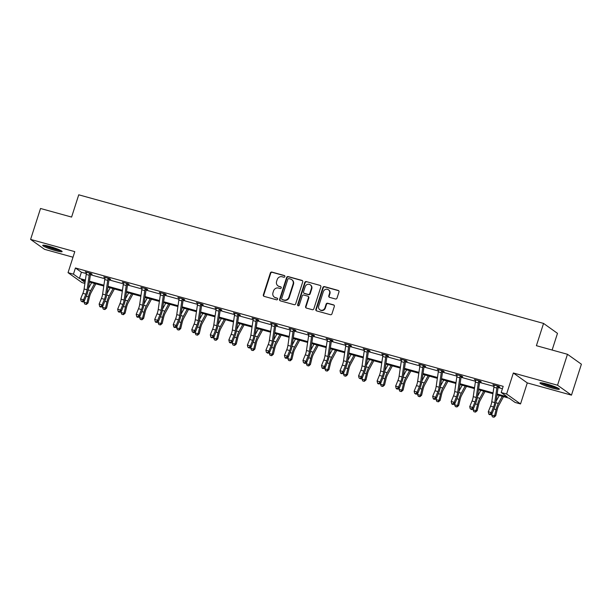 <?xml version="1.0" encoding="UTF-8"?>
<svg xmlns="http://www.w3.org/2000/svg" width="612" height="612" viewBox="0 0 612 612"><rect width="100%" height="100%" fill="white"/><g stroke="black" fill="none" stroke-linecap="round" stroke-linejoin="round"><path stroke-width="0.92" d="M284.848 276.586A0.895 0.842 -54.5 0 0 284.305 275.507L271.912 272.08A1.285 1.201 -54.5 0 0 270.359 272.975L263.344 294.831A1.285 1.201 -54.5 0 0 264.116 296.369L276.502 299.796A0.895 0.842 -54.5 0 0 277.297 298.212A0.895 0.842 -54.5 0 0 277.052 298.098L275.446 297.654A4.108 3.84 -54.5 0 1 272.967 292.735L273.549 290.914A4.108 3.84 -54.5 0 1 278.529 288.061L280.128 288.504A0.895 0.842 -54.5 0 0 280.923 286.921A0.895 0.842 -54.5 0 0 280.678 286.806L279.072 286.362A4.108 3.84 -54.5 0 1 276.593 281.443L277.175 279.623A4.108 3.84 -54.5 0 1 282.155 276.769L283.754 277.213A0.895 0.842 -54.5 0 0 284.848 276.586M284.718 275.79A0.895 0.842 -54.5 0 0 284.679 275.775L272.294 272.348A1.285 1.201 -54.5 0 0 270.733 273.243L263.718 295.099A1.285 1.201 -54.5 0 0 263.963 296.315M277.466 298.381A0.895 0.842 -54.5 0 0 277.427 298.365L275.446 297.654M281.092 287.082A0.895 0.842 -54.5 0 0 281.053 287.074L279.072 286.362M552.59 388.161A10.205 1.163 17.8 0 1 539.945 382.951A10.205 1.163 17.8 0 1 546.715 383.976A10.205 1.163 17.8 0 1 559.368 389.186A10.205 1.163 17.8 0 1 552.59 388.161M55.348 250.576A10.205 1.163 17.8 0 1 42.702 245.366A10.205 1.163 17.8 0 1 49.48 246.391A10.205 1.163 17.8 0 1 62.126 251.601A10.205 1.163 17.8 0 1 55.348 250.576M571.47 395.138L557.54 385.216L513.346 372.991L527.284 382.913L571.47 395.138L581.4 364.209L567.469 354.287L536.403 345.688L543.555 323.419L78.741 194.807L71.596 217.076L40.53 208.485L30.6 239.414L44.531 249.336L72.996 257.216M567.469 354.287L557.54 385.216M335.452 298.985A1.285 1.201 -54.5 0 0 337.005 298.09L338.979 291.962A1.285 1.201 -54.5 0 0 338.199 290.425L324.444 286.615A1.285 1.201 -54.5 0 0 322.884 287.51L315.868 309.366A1.285 1.201 -54.5 0 0 316.641 310.904L330.404 314.713A1.285 1.201 -54.5 0 0 331.956 313.818L334.336 306.413A1.285 1.201 -54.5 0 0 333.563 304.875L327.672 303.246A1.285 1.201 -54.5 0 0 326.12 304.133L324.934 307.813A3.435 3.213 -54.5 0 1 319.824 309.741A3.435 3.213 -54.5 0 1 318.699 306.084L323.32 291.695A3.435 3.213 -54.5 0 1 328.43 289.759A3.435 3.213 -54.5 0 1 329.554 293.416L328.789 295.818A1.285 1.201 -54.5 0 0 329.562 297.356L335.452 298.985M84.907 283.41L81.97 282.599L68.039 272.669L74.786 251.639L30.6 239.414M68.039 272.669L73.44 274.168L79.407 278.422L85.389 280.074M497.158 394.013L507.157 396.775L501.19 392.522L503.179 386.34L75.429 267.98L73.44 274.168M501.19 392.522L506.598 394.021L520.529 403.943L515.12 402.451L509.153 398.198L497.043 394.847M513.346 372.991L506.598 394.021M302.718 281.925A1.285 1.201 -54.5 0 0 301.938 280.388L288.183 276.586A1.285 1.201 -54.5 0 0 286.623 277.473L279.608 299.329A1.285 1.201 -54.5 0 0 280.38 300.867L294.142 304.677A1.285 1.201 -54.5 0 0 295.695 303.782L302.718 281.925M306.314 281.597L320.068 285.406A1.285 1.201 -54.5 0 1 320.849 286.944L313.826 308.8A1.285 1.201 -54.5 0 1 312.273 309.695L306.382 308.065A1.285 1.201 -54.5 0 1 305.61 306.528L308.456 297.662A1.285 1.201 -54.5 0 0 307.675 296.124L303.774 295.045A1.285 1.201 -54.5 0 0 302.213 295.933L299.253 305.166A0.895 0.842 -54.5 0 1 297.914 305.671A0.895 0.842 -54.5 0 1 297.623 304.715L304.753 282.492A1.285 1.201 -54.5 0 1 306.314 281.597L320.068 285.406M552.123 350.041L557.486 333.349L543.555 323.419M527.284 382.913L520.529 403.943M85.267 280.908L81.404 279.837L85.045 282.43M492.943 393.715L478.507 389.722M474.415 388.582L459.979 384.588M455.879 383.456L441.451 379.463M437.351 378.331L422.915 374.337M418.822 373.205L404.387 369.212M400.286 368.072L385.858 364.079M381.758 362.947L367.322 358.953M363.23 357.821L348.794 353.828M344.694 352.696L330.266 348.702M326.165 347.562L311.73 343.569M307.637 342.437L293.202 338.444M289.101 337.311L274.673 333.318M270.573 332.186L256.137 328.193M252.045 327.053L237.609 323.06M233.516 321.927L219.081 317.934M214.98 316.802L200.545 312.808M196.452 311.676L182.016 307.683M177.924 306.543L163.488 302.55M159.388 301.418L144.96 297.424M140.859 296.292L126.424 292.299M122.331 291.167L107.896 287.173M103.795 286.034L89.367 282.04M89.482 281.206L103.918 285.2M108.018 286.332L122.446 290.325M126.546 291.465L140.982 295.458M145.075 296.591L159.51 300.584M163.611 301.716L178.038 305.709M182.139 306.841L196.574 310.835M200.667 311.975L215.103 315.968M219.203 317.1L233.631 321.093M237.731 322.226L252.167 326.219M256.26 327.351L270.695 331.344M274.796 332.484L289.224 336.478M293.324 337.61L307.76 341.603M311.852 342.735L326.288 346.729M330.388 347.861L344.816 351.854M348.917 352.994L363.352 356.987M367.445 358.119L381.88 362.113M385.973 363.245L400.409 367.238M404.509 368.37L418.945 372.364M423.037 373.504L437.473 377.497M441.566 378.629L456.001 382.622M460.102 383.755L474.537 387.748M478.63 388.88L493.065 392.873M75.429 267.98L81.396 272.233L86.353 273.602M90.423 274.734L104.889 278.735M108.959 279.86L123.417 283.861M127.487 284.985L141.946 288.986M146.016 290.111L160.482 294.112M164.552 295.244L179.01 299.245M183.08 300.37L197.538 304.371M201.608 305.495L216.074 309.496M220.136 310.621L234.603 314.622M238.672 315.754L253.131 319.755M257.201 320.879L271.667 324.88M275.729 326.005L290.195 330.006M294.265 331.13L308.723 335.131M312.793 336.263L327.259 340.264M331.322 341.389L345.788 345.39M349.857 346.514L364.316 350.515M368.386 351.64L382.852 355.641M386.914 356.773L401.38 360.774M405.45 361.899L419.909 365.899M423.978 367.024L438.437 371.025M442.507 372.15L456.973 376.151M461.043 377.283L475.501 381.284M479.571 382.408L494.029 386.409M498.099 387.534L502.414 388.727M81.396 272.233L79.407 278.422M494.267 385.483A4.575 1.53 105.5 0 0 493.884 387.235L491.773 401.778A6.541 2.188 -74.5 0 1 490.579 406.146L488.277 411.746L491.245 412.572L491.941 413.911L494.244 408.303A9.807 3.282 105.5 0 0 496.034 401.763L498.145 387.22A1.308 0.436 -74.5 0 1 498.191 386.991L497.235 386.31L497.487 385.981L494.236 385.078L494.267 385.483L492.897 384.688L498.841 386.325L499.782 386.998L498.443 386.631M475.731 380.343L474.369 379.555L480.305 381.2L481.254 381.873L479.915 381.505M460.17 376.051L460.423 375.73L457.172 374.827L457.202 375.233L455.841 374.429L461.777 376.074L462.718 376.747L461.127 376.732L460.17 376.051A4.575 1.53 105.5 0 0 459.788 377.803L457.677 392.346A6.541 2.188 -74.5 0 1 456.483 396.714L454.181 402.313L454.877 403.66L457.179 398.052A9.807 3.282 105.5 0 0 458.977 391.504L461.088 376.961A1.308 0.436 -74.5 0 1 461.127 376.732M438.674 370.107A4.575 1.53 105.5 0 0 438.291 371.851L436.18 386.394A6.541 2.188 -74.5 0 1 434.987 390.762L432.684 396.369L435.652 397.188L436.348 398.527L438.651 392.927A9.807 3.282 105.5 0 0 440.441 386.379L442.553 371.836A1.308 0.436 -74.5 0 1 442.598 371.606L441.642 370.926L441.895 370.597L438.643 369.702L438.674 370.107L437.305 369.304L443.249 370.948L444.19 371.614L442.858 371.247M420.138 364.959L418.776 364.178L424.72 365.815L425.661 366.489L424.062 366.481L423.114 365.8A4.575 1.53 105.5 0 0 422.731 367.552L420.62 382.095A6.541 2.188 -74.5 0 1 419.427 386.455L417.124 392.062L417.82 393.401L420.123 387.794A9.807 3.282 105.5 0 0 421.913 381.253L424.024 366.71A1.308 0.436 -74.5 0 1 424.062 366.481M401.61 359.833L400.248 359.045L406.184 360.69L407.125 361.363L405.534 361.348L404.578 360.675A4.575 1.53 105.5 0 0 404.195 362.419L402.092 376.961A6.541 2.188 -74.5 0 1 400.891 381.33L398.588 386.937L399.292 388.276L401.587 382.668A9.807 3.282 105.5 0 0 403.384 376.12L405.496 361.577A1.308 0.436 -74.5 0 1 405.534 361.348M383.081 354.708L381.72 353.92L387.656 355.564L388.597 356.238L387.266 355.863M364.545 349.582L363.184 348.794L369.128 350.439L370.069 351.104L368.47 351.097L367.521 350.416A4.575 1.53 105.5 0 0 367.139 352.168L365.027 366.71A6.541 2.188 -74.5 0 1 363.834 371.071L361.531 376.678L362.228 378.017L364.53 372.417A9.807 3.282 105.5 0 0 366.32 365.869L368.432 351.326A1.308 0.436 -74.5 0 1 368.47 351.097M346.017 344.457L344.655 343.669L350.592 345.306L351.533 345.979L350.202 345.612M327.489 339.323L326.127 338.535L332.064 340.18L333.005 340.853L331.413 340.838L330.457 340.165A4.575 1.53 105.5 0 0 330.075 341.909L327.963 356.452A6.541 2.188 -74.5 0 1 326.77 360.82L324.467 366.427L325.163 367.766L327.466 362.159A9.807 3.282 105.5 0 0 329.256 355.61L331.367 341.068A1.308 0.436 -74.5 0 1 331.413 340.838M308.961 334.198L307.591 333.41L313.535 335.055L314.476 335.728L313.137 335.353M290.425 329.072L289.063 328.284L294.999 329.929L295.94 330.595L294.609 330.228M271.866 323.526L271.896 323.955L270.535 323.159L276.471 324.796L277.412 325.469L276.081 325.102M253.337 318.401L253.368 318.829L251.999 318.026L257.943 319.671L258.884 320.344L257.545 319.977M234.801 313.267L234.411 313.573L233.47 312.9L239.407 314.545L240.348 315.218L239.017 314.843M216.273 308.142L215.883 308.44L214.942 307.775L220.878 309.42L221.819 310.085L220.488 309.718M197.745 303.017L197.775 303.445L196.406 302.649L202.35 304.286L203.291 304.96L201.952 304.592M179.209 297.891L179.24 298.319L177.878 297.516L183.814 299.161L184.755 299.834L183.424 299.467M160.681 292.758L160.29 293.064L159.35 292.391L165.286 294.035L166.227 294.709L164.896 294.334M142.152 287.632L142.183 288.068L140.814 287.265L146.758 288.91L147.699 289.575L146.36 289.208M123.655 282.935A4.575 1.53 105.5 0 0 123.264 284.687L121.161 299.23A6.541 2.188 -74.5 0 1 119.96 303.598L117.657 309.198L120.633 310.024L121.329 311.363L123.632 305.755A9.807 3.282 105.5 0 0 125.422 299.214L127.533 284.672A1.308 0.436 -74.5 0 1 127.571 284.442L126.623 283.761L126.875 283.433L123.624 282.53L123.655 282.935L122.285 282.14L128.222 283.777L129.17 284.45L127.831 284.083M105.119 277.81A4.575 1.53 105.5 0 0 104.736 279.562L102.625 294.104A6.541 2.188 -74.5 0 1 101.431 298.465L99.129 304.072L102.097 304.898L102.793 306.237L105.096 300.63A9.807 3.282 105.5 0 0 106.893 294.081L109.005 279.539A1.308 0.436 -74.5 0 1 109.043 279.309L108.087 278.636L108.339 278.307L105.088 277.404L105.119 277.81L103.757 277.007L109.693 278.651L110.634 279.324L109.303 278.957M89.559 273.503L89.811 273.182L86.56 272.279L86.59 272.684L85.221 271.881L91.165 273.526L92.106 274.199L90.515 274.184L89.559 273.503A4.575 1.53 105.5 0 0 89.176 275.255L87.065 289.797A6.541 2.188 -74.5 0 1 85.871 294.165L83.569 299.765L84.265 301.112L86.567 295.504A9.807 3.282 105.5 0 0 88.358 288.956L90.469 274.413A1.308 0.436 -74.5 0 1 90.515 274.184M308.532 334.083L308.655 333.701M382.661 354.593L382.775 354.21M456.782 375.102L456.904 374.72M277.94 285.819L278.315 286.087A4.108 3.84 -54.5 0 0 279.447 286.63M274.314 297.111L274.689 297.378A4.108 3.84 -54.5 0 0 275.821 297.922M302.466 280.709A1.285 1.201 -54.5 0 0 302.313 280.656L288.558 276.853A1.285 1.201 -54.5 0 0 286.997 277.741L279.982 299.605A1.285 1.201 -54.5 0 0 280.227 300.813M288.918 278.636A0.895 0.842 -54.5 0 0 287.831 279.263L281.665 298.449A0.895 0.842 -54.5 0 0 282.209 299.528L283.899 299.995A4.108 3.84 -54.5 0 0 288.879 297.141L293.094 284.022A4.108 3.84 -54.5 0 0 290.608 279.103L288.918 278.636M281.964 299.406L282.339 299.673A0.895 0.842 -54.5 0 0 282.583 299.796L282.209 299.528M291.74 279.646L292.123 279.913A4.108 3.84 -54.5 0 1 293.469 284.289L289.254 297.409A4.108 3.84 -54.5 0 1 284.274 300.262L282.583 299.796M308.035 296.292L308.41 296.56A1.285 1.201 -54.5 0 1 308.83 297.929L305.985 306.796A1.285 1.201 -54.5 0 0 306.23 308.012M306.688 281.864A1.285 1.201 -54.5 0 0 305.128 282.759L297.998 304.983A0.895 0.842 -54.5 0 0 298.12 305.778M311.409 288.466A3.435 3.213 -54.5 0 0 310.284 284.802A3.435 3.213 -54.5 0 0 305.166 286.737L303.544 291.809A1.285 1.201 -54.5 0 0 304.317 293.347L308.226 294.426A1.285 1.201 -54.5 0 0 309.779 293.531L311.409 288.466L311.783 288.734A3.435 3.213 -54.5 0 0 310.659 285.07L310.284 284.802M303.965 293.179L304.34 293.446A1.285 1.201 -54.5 0 0 304.692 293.615L304.317 293.347M311.783 288.734L310.154 293.798A1.285 1.201 -54.5 0 1 308.601 294.693L304.692 293.615M328.43 289.759L328.805 290.027A3.435 3.213 -54.5 0 1 329.937 293.691L329.164 296.086A1.285 1.201 -54.5 0 0 329.409 297.302M319.824 309.741L320.198 310.009A3.435 3.213 -54.5 0 0 325.316 308.081L324.934 307.813M334.091 305.197A1.285 1.201 -54.5 0 0 333.938 305.143L328.047 303.514A1.285 1.201 -54.5 0 0 326.494 304.401L325.316 308.081M338.727 290.746A1.285 1.201 -54.5 0 0 338.574 290.692L324.819 286.883A1.285 1.201 -54.5 0 0 323.266 287.778L316.243 309.634A1.285 1.201 -54.5 0 0 316.488 310.85M95.855 283.838L91.073 292.651A6.541 2.188 105.5 0 0 89.543 296.774L88.059 302.963L86.43 304.378L84.785 304.057L83.951 302.175L84.196 301.142M83.951 302.175L86.919 303.001L88.403 296.812A9.807 3.282 -74.5 0 1 90.698 290.623L94.569 283.486M88.426 288.52L91.601 282.66M85.978 304.386L86.919 303.001L88.059 302.963M86.59 272.684A4.575 1.53 105.5 0 0 86.208 274.436L84.096 288.979A6.541 2.188 -74.5 0 1 82.903 293.339L80.6 298.947L83.569 299.765L82.276 301.418L81.09 301.089L82.551 301.953L82.276 301.418M82.551 301.953L84.265 301.112M80.6 298.947L81.09 301.089M114.383 288.963L109.602 297.776A6.541 2.188 105.5 0 0 108.072 301.907L106.587 308.096L104.958 309.504L103.321 309.19L102.479 307.308L102.732 306.268M102.479 307.308L105.448 308.127L106.932 301.938A9.807 3.282 -74.5 0 1 109.227 295.749L113.098 288.612M106.955 293.653L110.129 287.785M104.507 309.519L105.448 308.127L106.587 308.096M132.911 294.089L128.137 302.909A6.541 2.188 105.5 0 0 126.6 307.033L125.116 313.222L123.494 314.629L121.849 314.316L121.008 312.434L121.26 311.393M121.008 312.434L123.984 313.252L125.468 307.063A9.807 3.282 -74.5 0 1 127.763 300.875L131.634 293.737M125.483 298.778L128.665 292.918M123.035 314.644L123.984 313.252L125.116 313.222M109.571 278.621L109.043 279.309M108.087 278.636A4.575 1.53 105.5 0 0 107.704 280.38L105.593 294.923A6.541 2.188 -74.5 0 1 104.4 299.291L102.097 304.898L100.804 306.543L99.618 306.214L99.894 306.75L101.087 307.079L100.804 306.543M101.087 307.079L102.793 306.237M99.129 304.072L99.618 306.214M128.099 283.746L127.571 284.442M126.623 283.761A4.575 1.53 105.5 0 0 126.24 285.513L124.129 300.056A6.541 2.188 -74.5 0 1 122.935 304.416L120.633 310.024L119.332 311.669L118.147 311.34L118.43 311.875L119.615 312.204L119.332 311.669M119.615 312.204L121.329 311.363M117.657 309.198L118.147 311.34M60.481 250.354A8.828 1.002 17.8 0 1 47.063 246.475A8.828 1.002 17.8 0 1 44.76 245.313M47.598 245.902A8.178 0.933 -162.2 0 0 47.675 245.932A8.178 0.933 -162.2 0 0 57.834 249.183M43.926 245.205A10.136 1.155 -162.2 0 0 46.221 246.33A10.136 1.155 -162.2 0 0 61.231 250.759M557.723 387.939A8.828 1.002 17.8 0 1 544.298 384.061A8.828 1.002 17.8 0 1 542.003 382.898M544.841 383.487A8.178 0.933 -162.2 0 0 544.917 383.517A8.178 0.933 -162.2 0 0 555.076 386.769M541.161 382.791A10.136 1.155 -162.2 0 0 543.456 383.915A10.136 1.155 -162.2 0 0 558.473 388.345M151.439 299.222L146.666 308.035A6.541 2.188 105.5 0 0 145.136 312.158L143.652 318.347L142.022 319.755L140.377 319.441L139.544 317.559L139.788 316.526M139.544 317.559L142.512 318.378L143.996 312.197A9.807 3.282 -74.5 0 1 146.291 306.008L150.162 298.863M144.019 303.904L147.194 298.044M141.571 319.77L142.512 318.378L143.652 318.347M142.183 288.068A4.575 1.53 105.5 0 0 141.8 289.813L139.689 304.355A6.541 2.188 -74.5 0 1 138.496 308.723L136.193 314.331L139.161 315.149L139.857 316.488L142.16 310.888A9.807 3.282 105.5 0 0 143.95 304.34L146.061 289.797A1.308 0.436 -74.5 0 1 146.107 289.568L145.151 288.887L145.419 288.535M146.628 288.872L146.107 289.568M145.151 288.887A4.575 1.53 105.5 0 0 144.769 290.639L142.657 305.181A6.541 2.188 -74.5 0 1 141.464 309.542L139.161 315.149L137.868 316.794L136.683 316.465L136.958 317.001L138.144 317.33L137.868 316.794M138.144 317.33L139.857 316.488M136.193 314.331L136.683 316.465M169.975 304.348L165.194 313.16A6.541 2.188 105.5 0 0 163.664 317.284L162.18 323.473L160.551 324.888L158.913 324.567L158.072 322.685L158.324 321.652M158.072 322.685L161.04 323.511L162.524 317.322A9.807 3.282 -74.5 0 1 164.819 311.133L168.69 303.996M162.547 309.029L165.722 303.17M160.099 324.895L161.04 323.511L162.18 323.473M160.711 293.194A4.575 1.53 105.5 0 0 160.329 294.946L158.217 309.488A6.541 2.188 -74.5 0 1 157.024 313.849L154.721 319.456L157.689 320.275L158.386 321.621L160.688 316.014A9.807 3.282 105.5 0 0 162.486 309.465L164.597 294.923A1.308 0.436 -74.5 0 1 164.636 294.693L163.679 294.012L163.955 293.668L160.681 292.788M165.163 293.997L164.636 294.693M163.679 294.012A4.575 1.53 105.5 0 0 163.297 295.764L161.185 310.307A6.541 2.188 -74.5 0 1 159.992 314.675L157.689 320.275L156.397 321.927L155.211 321.598L155.486 322.134L156.68 322.463L156.397 321.927M156.68 322.463L158.386 321.621M154.721 319.456L155.211 321.598M188.504 309.473L183.73 318.286A6.541 2.188 105.5 0 0 182.192 322.417L180.708 328.606L179.087 330.013L177.442 329.7L176.6 327.818L176.853 326.777M176.6 327.818L179.576 328.636L181.06 322.447A9.807 3.282 -74.5 0 1 183.355 316.259L187.226 309.121M181.076 314.163L184.25 308.295M178.627 330.029L179.576 328.636L180.708 328.606M179.24 298.319A4.575 1.53 105.5 0 0 178.857 300.071L176.753 314.614A6.541 2.188 -74.5 0 1 175.552 318.974L173.25 324.582L176.225 325.408L176.922 326.747L179.224 321.139A9.807 3.282 105.5 0 0 181.014 314.591L183.126 300.048A1.308 0.436 -74.5 0 1 183.164 299.819L182.215 299.146L182.483 298.794M183.692 299.13L183.164 299.819M182.215 299.146A4.575 1.53 105.5 0 0 181.833 300.89L179.721 315.432A6.541 2.188 -74.5 0 1 178.528 319.801L176.225 325.408L174.925 327.053L173.739 326.724L174.022 327.259L175.208 327.588L174.925 327.053M175.208 327.588L176.922 326.747M173.25 324.582L173.739 326.724M207.032 314.599L202.258 323.419A6.541 2.188 105.5 0 0 200.728 327.542L199.244 333.731L197.615 335.139L195.97 334.825L195.136 332.943L195.381 331.903M195.136 332.943L198.104 333.762L199.588 327.573A9.807 3.282 -74.5 0 1 201.883 321.384L205.754 314.247M199.611 319.288L202.786 313.428M197.156 335.154L198.104 333.762L199.244 333.731M197.775 303.445A4.575 1.53 105.5 0 0 197.393 305.197L195.282 319.739A6.541 2.188 -74.5 0 1 194.088 324.108L191.785 329.707L194.754 330.534L195.45 331.872L197.752 326.265A9.807 3.282 105.5 0 0 199.543 319.724L201.654 305.181A1.308 0.436 -74.5 0 1 201.7 304.952L200.744 304.271L201.011 303.919L197.745 303.039M202.22 304.256L201.7 304.952M200.744 304.271A4.575 1.53 105.5 0 0 200.361 306.023L198.25 320.566A6.541 2.188 -74.5 0 1 197.056 324.926L194.754 330.534L193.461 332.178L192.267 331.849L193.736 332.714L193.461 332.178M193.736 332.714L195.45 331.872M191.785 329.707L192.267 331.849M225.568 319.732L220.787 328.545A6.541 2.188 105.5 0 0 219.257 332.668L217.773 338.857L216.143 340.264L214.506 339.951L213.665 338.069L213.909 337.036M213.665 338.069L216.633 338.887L218.117 332.706A9.807 3.282 -74.5 0 1 220.412 326.517L224.283 319.372M218.14 324.414L221.315 318.554M215.692 340.28L216.633 338.887L217.773 338.857M216.304 308.578A4.575 1.53 105.5 0 0 215.921 310.322L213.81 324.865A6.541 2.188 -74.5 0 1 212.616 329.233L210.314 334.841L213.282 335.659L213.978 336.998L216.281 331.398A9.807 3.282 105.5 0 0 218.079 324.85L220.19 310.307A1.308 0.436 -74.5 0 1 220.228 310.077L219.272 309.397L219.547 309.045M220.756 309.381L220.228 310.077M219.272 309.397A4.575 1.53 105.5 0 0 218.889 311.148L216.778 325.691A6.541 2.188 -74.5 0 1 215.585 330.052L213.282 335.659L211.989 337.304L210.803 336.975L211.079 337.51L212.272 337.839L211.989 337.304M212.272 337.839L213.978 336.998M210.314 334.841L210.803 336.975M244.096 324.857L239.315 333.67A6.541 2.188 105.5 0 0 237.785 337.793L236.301 343.982L234.679 345.397L233.034 345.076L232.193 343.194L232.445 342.162M232.193 343.194L235.169 344.02L236.653 337.832A9.807 3.282 -74.5 0 1 238.948 331.643L242.819 324.505M236.668 329.539L239.843 323.679M234.22 345.405L235.169 344.02L236.301 343.982M234.832 313.704A4.575 1.53 105.5 0 0 234.45 315.455L232.338 329.998A6.541 2.188 -74.5 0 1 231.145 334.359L228.842 339.966L231.818 340.785L232.514 342.131L234.817 336.524A9.807 3.282 105.5 0 0 236.607 329.975L238.718 315.432A1.308 0.436 -74.5 0 1 238.757 315.203L237.808 314.522L238.076 314.178L234.809 313.298M239.284 314.507L238.757 315.203M237.808 314.522A4.575 1.53 105.5 0 0 237.425 316.274L235.314 330.817A6.541 2.188 -74.5 0 1 234.113 335.185L231.818 340.785L230.517 342.437L229.332 342.108L229.615 342.643L230.8 342.972L230.517 342.437M230.8 342.972L232.514 342.131M228.842 339.966L229.332 342.108M262.625 329.983L257.851 338.796A6.541 2.188 105.5 0 0 256.321 342.927L254.837 349.115L253.207 350.523L251.563 350.209L250.729 348.327L250.974 347.287M250.729 348.327L253.697 349.146L255.181 342.957A9.807 3.282 -74.5 0 1 257.476 336.768L261.347 329.631M255.196 334.672L258.379 328.805M252.748 350.538L253.697 349.146L254.837 349.115M281.16 335.108L276.379 343.929A6.541 2.188 105.5 0 0 274.849 348.052L273.365 354.241L271.736 355.649L270.091 355.335L269.257 353.453L269.502 352.413M269.257 353.453L272.225 354.272L273.709 348.083A9.807 3.282 -74.5 0 1 276.004 341.894L279.875 334.756M273.732 339.798L276.907 333.938M271.284 355.664L272.225 354.272L273.365 354.241M299.689 340.241L294.908 349.054A6.541 2.188 105.5 0 0 293.377 353.178L291.893 359.366L290.272 360.774L288.627 360.46L287.785 358.578L288.038 357.546M287.785 358.578L290.754 359.397L292.238 353.216A9.807 3.282 -74.5 0 1 294.54 347.027L298.411 339.882M292.261 344.923L295.435 339.063M289.813 360.789L290.754 359.397L291.893 359.366M318.217 345.367L313.443 354.18A6.541 2.188 105.5 0 0 311.913 358.303L310.429 364.492L308.8 365.907L307.155 365.586L306.321 363.704L306.566 362.671M306.321 363.704L309.29 364.53L310.774 358.341A9.807 3.282 -74.5 0 1 313.069 352.152L316.94 345.015M310.789 350.049L313.971 344.189M308.341 365.915L309.29 364.53L310.429 364.492M336.753 350.492L331.972 359.305A6.541 2.188 105.5 0 0 330.442 363.436L328.958 369.625L327.328 371.033L325.683 370.719L324.85 368.837L325.094 367.797M324.85 368.837L327.818 369.656L329.302 363.467A9.807 3.282 -74.5 0 1 331.597 357.278L335.468 350.14M329.325 355.182L332.5 349.314M326.877 371.048L327.818 369.656L328.958 369.625M355.281 355.618L350.5 364.438A6.541 2.188 105.5 0 0 348.97 368.562L347.486 374.751L345.864 376.158L344.219 375.845L343.378 373.963L343.63 372.922M343.378 373.963L346.346 374.781L347.83 368.592A9.807 3.282 -74.5 0 1 350.133 362.403L354.004 355.266M347.853 360.307L351.028 354.447M345.405 376.173L346.346 374.781L347.486 374.751M373.81 360.751L369.036 369.564A6.541 2.188 105.5 0 0 367.506 373.687L366.022 379.876L364.392 381.284L362.748 380.97L361.914 379.088L362.159 378.055M361.914 379.088L364.882 379.907L366.366 373.725A9.807 3.282 -74.5 0 1 368.661 367.537L372.532 360.392M366.381 365.433L369.564 359.573M363.933 381.299L364.882 379.907L366.022 379.876M392.346 365.877L387.564 374.689A6.541 2.188 105.5 0 0 386.034 378.813L384.55 385.002L382.921 386.417L381.276 386.096L380.442 384.214L380.687 383.181M380.442 384.214L383.41 385.04L384.894 378.851A9.807 3.282 -74.5 0 1 387.189 372.662L391.06 365.525M384.917 370.558L388.092 364.698M382.469 386.424L383.41 385.04L384.55 385.002M410.874 371.002L406.093 379.815A6.541 2.188 105.5 0 0 404.563 383.946L403.078 390.135L401.449 391.542L399.812 391.229L398.97 389.347L399.223 388.306M398.97 389.347L401.939 390.165L403.423 383.976A9.807 3.282 -74.5 0 1 405.725 377.788L409.589 370.65M403.446 375.692L406.62 369.824M400.998 391.558L401.939 390.165L403.078 390.135M429.402 376.128L424.629 384.948A6.541 2.188 105.5 0 0 423.099 389.071L421.614 395.26L419.985 396.668L418.34 396.354L417.506 394.472L417.751 393.432M417.506 394.472L420.475 395.291L421.959 389.102A9.807 3.282 -74.5 0 1 424.254 382.913L428.125 375.776M421.974 380.817L425.156 374.957M419.526 396.683L420.475 395.291L421.614 395.26M253.368 318.829A4.575 1.53 105.5 0 0 252.986 320.581L250.874 335.124A6.541 2.188 -74.5 0 1 249.681 339.484L247.378 345.091L250.346 345.918L251.042 347.256L253.345 341.649A9.807 3.282 105.5 0 0 255.135 335.101L257.247 320.558A1.308 0.436 -74.5 0 1 257.292 320.328L256.336 319.655L256.604 319.303M257.813 319.64L257.292 320.328M256.336 319.655A4.575 1.53 105.5 0 0 255.954 321.399L253.842 335.942A6.541 2.188 -74.5 0 1 252.649 340.31L250.346 345.918L249.053 347.562L247.86 347.233L249.329 348.098L249.053 347.562M249.329 348.098L251.042 347.256M247.378 345.091L247.86 347.233M271.896 323.955A4.575 1.53 105.5 0 0 271.514 325.706L269.402 340.249A6.541 2.188 -74.5 0 1 268.209 344.617L265.906 350.217L268.875 351.043L269.571 352.382L271.873 346.774A9.807 3.282 105.5 0 0 273.671 340.234L275.775 325.691A1.308 0.436 -74.5 0 1 275.821 325.462L274.865 324.781L275.14 324.429L271.866 323.549M276.349 324.765L275.821 325.462M274.865 324.781A4.575 1.53 105.5 0 0 274.482 326.533L272.371 341.075A6.541 2.188 -74.5 0 1 271.177 345.436L268.875 351.043L267.582 352.688L266.396 352.359L267.857 353.223L267.582 352.688M267.857 353.223L269.571 352.382M265.906 350.217L266.396 352.359M290.394 328.652L290.425 329.088A4.575 1.53 105.5 0 0 290.042 330.832L287.931 345.375A6.541 2.188 -74.5 0 1 286.737 349.743L284.435 355.35L287.403 356.169L288.107 357.507L290.409 351.908A9.807 3.282 105.5 0 0 292.199 345.359L294.311 330.817A1.308 0.436 -74.5 0 1 294.349 330.587L293.4 329.906A4.575 1.53 105.5 0 0 293.018 331.658L290.907 346.201A6.541 2.188 -74.5 0 1 289.705 350.561L287.403 356.169L286.11 357.813L284.924 357.485L285.207 358.02L286.393 358.349L286.11 357.813M294.877 329.891L294.349 330.587M286.393 358.349L288.107 357.507M284.435 355.35L284.924 357.485M308.93 333.777L308.961 334.213A4.575 1.53 105.5 0 0 308.578 335.965L306.467 350.508A6.541 2.188 -74.5 0 1 305.273 354.868L302.971 360.476L305.939 361.294L306.635 362.641L308.938 357.033A9.807 3.282 105.5 0 0 310.728 350.485L312.839 335.942A1.308 0.436 -74.5 0 1 312.877 335.713L311.929 335.032A4.575 1.53 105.5 0 0 311.546 336.784L309.435 351.326A6.541 2.188 -74.5 0 1 308.241 355.694L305.939 361.294L304.646 362.947L303.453 362.618L304.921 363.482L304.646 362.947M313.405 335.016L312.877 335.713M304.921 363.482L306.635 362.641M302.971 360.476L303.453 362.618M327.458 338.91L327.489 339.339A4.575 1.53 105.5 0 0 327.106 341.091L324.995 355.633A6.541 2.188 -74.5 0 1 323.802 359.994L321.499 365.601L324.467 366.427L323.174 368.072L321.988 367.743L322.264 368.279L323.45 368.608L323.174 368.072M323.45 368.608L325.163 367.766M321.499 365.601L321.988 367.743M345.987 344.036L346.017 344.464A4.575 1.53 105.5 0 0 345.635 346.216L343.523 360.759A6.541 2.188 -74.5 0 1 342.33 365.127L340.027 370.727L342.995 371.553L343.699 372.892L345.994 367.284A9.807 3.282 105.5 0 0 347.792 360.743L349.903 346.201A1.308 0.436 -74.5 0 1 349.942 345.971L348.985 345.29A4.575 1.53 105.5 0 0 348.603 347.042L346.499 361.585A6.541 2.188 -74.5 0 1 345.298 365.945L342.995 371.553L341.703 373.198L340.517 372.869L340.792 373.404L341.986 373.733L341.703 373.198M350.469 345.275L349.942 345.971M341.986 373.733L343.699 372.892M340.027 370.727L340.517 372.869M364.522 349.161L364.553 349.597A4.575 1.53 105.5 0 0 364.171 351.342L362.059 365.884A6.541 2.188 -74.5 0 1 360.858 370.252L358.563 375.86L361.531 376.678L360.238 378.323L359.045 377.994L360.514 378.859L360.238 378.323M360.514 378.859L362.228 378.017M358.563 375.86L359.045 377.994M383.051 354.287L383.081 354.723A4.575 1.53 105.5 0 0 382.699 356.475L380.588 371.017A6.541 2.188 -74.5 0 1 379.394 375.378L377.091 380.985L380.06 381.804L380.756 383.15L383.058 377.543A9.807 3.282 105.5 0 0 384.849 370.994L386.96 356.452A1.308 0.436 -74.5 0 1 387.006 356.222L386.05 355.541A4.575 1.53 105.5 0 0 385.667 357.293L383.556 371.836A6.541 2.188 -74.5 0 1 382.362 376.204L380.06 381.804L378.767 383.456L377.581 383.127L377.856 383.663L379.042 383.992L378.767 383.456M387.526 355.526L387.006 356.222M379.042 383.992L380.756 383.15M377.091 380.985L377.581 383.127M404.578 360.675L404.838 360.346L401.579 359.443L401.61 359.848A4.575 1.53 105.5 0 0 401.227 361.6L399.116 376.143A6.541 2.188 -74.5 0 1 397.922 380.503L395.62 386.111L398.588 386.937L397.295 388.582L396.109 388.253L396.385 388.788L397.578 389.117L397.295 388.582M397.578 389.117L399.292 388.276M395.62 386.111L396.109 388.253M423.114 365.8L423.366 365.471L420.115 364.568L420.146 364.974A4.575 1.53 105.5 0 0 419.763 366.726L417.652 381.268A6.541 2.188 -74.5 0 1 416.451 385.637L414.148 391.236L417.124 392.062L415.831 393.707L414.638 393.378L416.106 394.243L415.831 393.707M416.106 394.243L417.82 393.401M414.148 391.236L414.638 393.378M447.938 381.261L443.157 390.073A6.541 2.188 105.5 0 0 441.627 394.197L440.143 400.386L438.513 401.793L436.869 401.48L436.035 399.598L436.279 398.565M436.035 399.598L439.003 400.416L440.487 394.235A9.807 3.282 -74.5 0 1 442.782 388.046L446.653 380.901M440.51 385.942L443.685 380.083M438.062 401.809L439.003 400.416L440.143 400.386M443.119 370.91L442.598 371.606M441.642 370.926A4.575 1.53 105.5 0 0 441.26 372.677L439.148 387.22A6.541 2.188 -74.5 0 1 437.955 391.581L435.652 397.188L434.359 398.833L433.174 398.504L433.449 399.039L434.635 399.368L434.359 398.833M434.635 399.368L436.348 398.527M432.684 396.369L433.174 398.504M466.466 386.386L461.685 395.199A6.541 2.188 105.5 0 0 460.155 399.322L458.671 405.511L457.042 406.926L455.404 406.605L454.563 404.723L454.815 403.691M454.563 404.723L457.531 405.549L459.015 399.361A9.807 3.282 -74.5 0 1 461.31 393.172L465.181 386.034M459.038 391.068L462.213 385.208M456.59 406.934L457.531 405.549L458.671 405.511M457.202 375.233A4.575 1.53 105.5 0 0 456.82 376.984L454.708 391.527A6.541 2.188 -74.5 0 1 453.515 395.887L451.212 401.495L454.181 402.313L452.888 403.966L451.702 403.637L451.977 404.172L453.171 404.501L452.888 403.966M453.171 404.501L454.877 403.66M451.212 401.495L451.702 403.637M484.995 391.512L480.221 400.325A6.541 2.188 105.5 0 0 478.683 404.456L477.199 410.644L475.578 412.052L473.933 411.738L473.091 409.856L473.344 408.816M473.091 409.856L476.067 410.675L477.551 404.486A9.807 3.282 -74.5 0 1 479.846 398.297L483.717 391.16M477.567 396.201L480.749 390.334M475.119 412.067L476.067 410.675L477.199 410.644M478.706 381.184L478.959 380.855L475.708 379.953L475.738 380.358A4.575 1.53 105.5 0 0 475.356 382.11L473.244 396.653A6.541 2.188 -74.5 0 1 472.043 401.013L469.741 406.62L472.716 407.447L473.413 408.785L475.715 403.178A9.807 3.282 105.5 0 0 477.505 396.63L479.617 382.087A1.308 0.436 -74.5 0 1 479.655 381.857L478.706 381.184A4.575 1.53 105.5 0 0 478.324 382.928L476.213 397.471A6.541 2.188 -74.5 0 1 475.019 401.839L472.716 407.447L471.416 409.091L470.23 408.762L471.699 409.627L471.416 409.091M480.183 381.169L479.655 381.857M471.699 409.627L473.413 408.785M469.741 406.62L470.23 408.762M503.523 396.637L498.749 405.458A6.541 2.188 105.5 0 0 497.219 409.581L495.735 415.77L494.106 417.177L492.461 416.864L491.627 414.982L491.872 413.942M491.627 414.982L494.595 415.8L496.08 409.612A9.807 3.282 -74.5 0 1 498.375 403.423L502.245 396.285M496.103 401.327L499.277 395.467M493.654 417.193L494.595 415.8L495.735 415.77M498.711 386.294L498.191 386.991M497.235 386.31A4.575 1.53 105.5 0 0 496.852 388.062L494.741 402.604A6.541 2.188 -74.5 0 1 493.547 406.965L491.245 412.572L489.952 414.217L488.766 413.888L489.042 414.423L490.227 414.752L489.952 414.217M490.227 414.752L491.941 413.911M488.277 411.746L488.766 413.888M272.294 272.348L271.912 272.08M329.937 293.691L329.554 293.416M323.266 287.778L322.884 287.51M86.277 296.223L88.403 296.812M88.197 289.935L90.698 290.623M87.065 289.797L84.096 288.979M85.871 294.165L82.903 293.339M89.176 275.255L86.208 274.436M104.805 301.349L106.932 301.938M106.733 295.06L109.227 295.749M123.333 306.474L125.468 307.063M125.261 300.186L127.763 300.875M105.593 294.923L102.625 294.104M104.4 299.291L101.431 298.465M107.704 280.38L104.736 279.562M124.129 300.056L121.161 299.23M122.935 304.416L119.96 303.598M126.24 285.513L123.264 284.687M141.862 311.607L143.996 312.197M143.789 305.312L146.291 306.008M145.404 288.558L142.152 287.663M142.657 305.181L139.689 304.355M141.464 309.542L138.496 308.723M144.769 290.639L141.8 289.813M160.398 316.733L162.524 317.322M162.325 310.445L164.819 311.133M161.185 310.307L158.217 309.488M159.992 314.675L157.024 313.849M163.297 295.764L160.329 294.946M178.926 321.858L181.06 322.447M180.854 315.57L183.355 316.259M182.468 298.817L179.217 297.914M179.721 315.432L176.753 314.614M178.528 319.801L175.552 318.974M181.833 300.89L178.857 300.071M197.454 326.984L199.588 327.573M199.382 320.696L201.883 321.384M198.25 320.566L195.282 319.739M197.056 324.926L194.088 324.108M200.361 306.023L197.393 305.197M215.99 332.117L218.117 332.706M217.918 325.821L220.412 326.517M219.524 309.068L216.273 308.173M216.778 325.691L213.81 324.865M215.585 330.052L212.616 329.233M218.889 311.148L215.921 310.322M234.518 337.243L236.653 337.832M236.446 330.954L238.948 331.643M235.314 330.817L232.338 329.998M234.113 335.185L231.145 334.359M237.425 316.274L234.45 315.455M253.047 342.368L255.181 342.957M254.975 336.08L257.476 336.768M271.583 347.494L273.709 348.083M273.503 341.205L276.004 341.894M290.111 352.627L292.238 353.216M292.039 346.331L294.54 347.027M308.639 357.752L310.774 358.341M310.567 351.464L313.069 352.152M327.175 362.878L329.302 363.467M329.095 356.589L331.597 357.278M345.703 368.003L347.83 368.592M347.631 361.715L350.133 362.403M364.232 373.136L366.366 373.725M366.16 366.84L368.661 367.537M382.768 378.262L384.894 378.851M384.688 371.974L387.189 372.662M401.296 383.387L403.423 383.976M403.224 377.099L405.725 377.788M419.824 388.513L421.959 389.102M421.752 382.225L424.254 382.913M256.589 319.326L253.337 318.424M253.842 335.942L250.874 335.124M252.649 340.31L249.681 339.484M255.954 321.399L252.986 320.581M272.371 341.075L269.402 340.249M271.177 345.436L268.209 344.617M274.482 326.533L271.514 325.706M293.653 329.577L290.402 328.682M290.907 346.201L287.931 345.375M289.705 350.561L286.737 349.743M293.018 331.658L290.042 330.832M312.181 334.71L308.93 333.808M309.435 351.326L306.467 350.508M308.241 355.694L305.273 354.868M311.546 336.784L308.578 335.965M330.709 339.836L327.458 338.933M327.963 356.452L324.995 355.633M326.77 360.82L323.802 359.994M330.075 341.909L327.106 341.091M349.245 344.961L345.994 344.059M346.499 361.585L343.523 360.759M345.298 365.945L342.33 365.127M348.603 347.042L345.635 346.216M367.774 350.087L364.522 349.192M365.027 366.71L362.059 365.884M363.834 371.071L360.858 370.252M367.139 352.168L364.171 351.342M386.302 355.22L383.051 354.317M383.556 371.836L380.588 371.017M382.362 376.204L379.394 375.378M385.667 357.293L382.699 356.475M402.092 376.961L399.116 376.143M400.891 381.33L397.922 380.503M404.195 362.419L401.227 361.6M420.62 382.095L417.652 381.268M419.427 386.455L416.451 385.637M422.731 367.552L419.763 366.726M438.36 393.646L440.487 394.235M440.28 387.35L442.782 388.046M439.148 387.22L436.18 386.394M437.955 391.581L434.987 390.762M441.26 372.677L438.291 371.851M456.889 398.772L459.015 399.361M458.816 392.483L461.31 393.172M457.677 392.346L454.708 391.527M456.483 396.714L453.515 395.887M459.788 377.803L456.82 376.984M475.417 403.897L477.551 404.486M477.345 397.609L479.846 398.297M476.213 397.471L473.244 396.653M475.019 401.839L472.043 401.013M478.324 382.928L475.356 382.11M493.945 409.023L496.08 409.612M495.873 402.734L498.375 403.423M494.741 402.604L491.773 401.778M493.547 406.965L490.579 406.146M496.852 388.062L493.884 387.235"/></g></svg>
